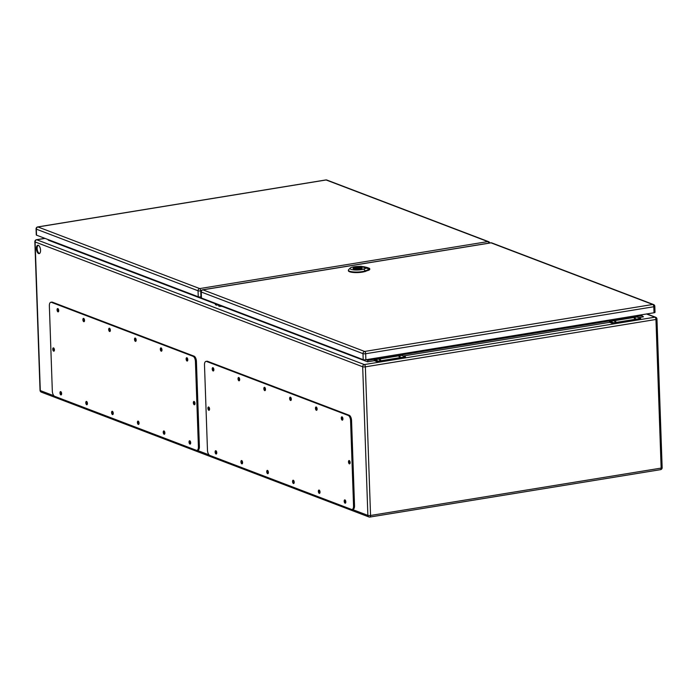 <?xml version="1.0" encoding="UTF-8"?>
<svg xmlns="http://www.w3.org/2000/svg" width="697" height="697" viewBox="0 0 697 697"><rect width="100%" height="100%" fill="white"/><g stroke="black" fill="none" stroke-linecap="round" stroke-linejoin="round"><path stroke-width="1.05" d="M374.08 358.406L374.106 359.216A1.403 0.662 -99.3 0 0 374.838 360.846L378.541 362.257L378.506 361.159L405.462 356.768L401.751 355.357L401.568 353.928M609.291 320.054L609.326 320.864A1.403 0.662 -99.3 0 0 610.058 322.493L613.761 323.905L613.726 322.807L610.014 321.395L609.831 319.967M45.035 238.409L36.749 239.759L364.331 364.575L405.497 357.857L405.462 356.768M213.665 368.574L213.874 369.828M216.567 451.63L216.767 452.884M239.48 378.41L239.681 379.665M242.382 461.466L242.582 462.712M265.287 388.246L265.496 389.492M268.188 471.303L268.397 472.549M291.102 398.083L291.302 399.329M294.003 481.139L294.204 482.385M316.908 407.911L317.118 409.165M319.81 490.967L320.019 492.221M349.938 461.475L350.147 462.721M342.724 417.747L342.924 419.002M345.625 500.803L345.825 502.058M36.401 248.646A4.243 1.986 80.7 0 1 37.795 245.248A4.243 1.986 80.7 0 1 40.443 249.117A4.243 1.986 80.7 0 1 39.163 253.621A4.243 1.986 80.7 0 1 36.401 248.646M187.781 359.887L187.58 358.633M190.682 442.943L190.481 441.689M161.974 350.051L161.765 348.805M164.875 433.107L164.666 431.861M136.159 340.214L135.959 338.969M139.06 423.271L138.86 422.025M110.353 330.387L110.143 329.132M113.254 413.434L113.045 412.188M84.537 320.55L84.337 319.296M87.439 403.607L87.238 402.352M54.41 350.042L54.209 348.796M58.731 310.714L58.522 309.459M61.624 393.77L61.423 392.516M367.929 359.408L367.955 360.34L374.115 359.338M641.859 314.748L641.893 315.68L643.462 316.821L638.583 317.614M38.178 245.266A4.243 1.986 -99.3 0 0 37.141 248.524A4.243 1.986 -99.3 0 0 39.354 253.438A4.243 1.986 -99.3 0 0 39.52 253.49M635.49 318.442L634.235 318.311L635.49 318.442M615.887 321.639L614.632 321.509L615.887 321.639M400.27 356.794L399.015 356.664L400.27 356.794M380.675 359.992L379.421 359.861L380.675 359.992M378.506 361.159L374.803 359.748L374.611 358.319M613.726 322.807L640.674 318.416L640.717 319.505L405.497 357.857M640.674 318.416L636.971 317.004L636.788 315.575M374.585 360.663L367.563 361.804L367.955 360.34L366.239 359.687M367.563 361.804L48.215 240.125L49.104 239.951M196.937 450.375L197.913 450.21A4.496 2.108 -99.3 0 0 199.394 446.611L196.415 361.368A4.496 2.108 -99.3 0 0 194.062 356.158L52.38 302.176A4.496 2.108 -99.3 0 0 51.805 302.106L50.829 302.271A4.496 2.108 -99.3 0 0 49.356 305.87L52.327 391.113A4.496 2.108 -99.3 0 0 54.68 396.323L196.362 450.306A4.496 2.108 -99.3 0 0 196.937 450.375A4.496 2.108 -99.3 0 0 198.41 446.768L195.43 361.534A4.496 2.108 -99.3 0 0 193.086 356.324L51.395 302.332A4.496 2.108 -99.3 0 0 50.829 302.271M53.869 348.16A1.69 0.793 -99.3 0 0 53.739 349.066A1.69 0.793 -99.3 0 0 54.288 350.748M194.454 401.733A1.69 0.793 -99.3 0 0 194.332 402.631A1.69 0.793 -99.3 0 0 194.881 404.321M61.083 391.888A1.69 0.793 -99.3 0 0 60.961 392.786A1.69 0.793 -99.3 0 0 61.502 394.476M58.182 308.832A1.69 0.793 -99.3 0 0 58.06 309.729A1.69 0.793 -99.3 0 0 58.6 311.42M86.89 401.725A1.69 0.793 -99.3 0 0 86.768 402.622A1.69 0.793 -99.3 0 0 87.317 404.312M83.997 318.668A1.69 0.793 -99.3 0 0 83.867 319.566A1.69 0.793 -99.3 0 0 84.415 321.256M112.705 411.552A1.69 0.793 -99.3 0 0 112.583 412.458A1.69 0.793 -99.3 0 0 113.123 414.149M109.804 328.505A1.69 0.793 -99.3 0 0 109.682 329.402A1.69 0.793 -99.3 0 0 110.231 331.092M138.52 421.389A1.69 0.793 -99.3 0 0 138.389 422.295A1.69 0.793 -99.3 0 0 138.938 423.976M135.619 338.333A1.69 0.793 -99.3 0 0 135.497 339.239A1.69 0.793 -99.3 0 0 136.037 340.929M164.326 431.225A1.69 0.793 -99.3 0 0 164.204 432.123A1.69 0.793 -99.3 0 0 164.753 433.813M161.425 348.169A1.69 0.793 -99.3 0 0 161.303 349.075A1.69 0.793 -99.3 0 0 161.852 350.757M190.142 441.062A1.69 0.793 -99.3 0 0 190.02 441.959A1.69 0.793 -99.3 0 0 190.56 443.649M187.24 358.005A1.69 0.793 -99.3 0 0 187.118 358.903A1.69 0.793 -99.3 0 0 187.659 360.593M186.134 359.068A1.69 0.793 -99.3 0 0 187.232 361.046A1.69 0.793 -99.3 0 0 187.737 359.251A1.69 0.793 -99.3 0 0 186.691 357.718A1.69 0.793 -99.3 0 0 186.134 359.068M189.035 442.125A1.69 0.793 -99.3 0 0 190.133 444.102A1.69 0.793 -99.3 0 0 190.638 442.307A1.69 0.793 -99.3 0 0 189.593 440.774A1.69 0.793 -99.3 0 0 189.035 442.125M160.327 349.232A1.69 0.793 -99.3 0 0 161.416 351.21A1.69 0.793 -99.3 0 0 161.931 349.415A1.69 0.793 -99.3 0 0 160.876 347.881A1.69 0.793 -99.3 0 0 160.327 349.232M163.229 432.288A1.69 0.793 -99.3 0 0 164.318 434.266A1.69 0.793 -99.3 0 0 164.832 432.471A1.69 0.793 -99.3 0 0 163.778 430.938A1.69 0.793 -99.3 0 0 163.229 432.288M134.512 339.395A1.69 0.793 -99.3 0 0 135.61 341.373A1.69 0.793 -99.3 0 0 136.115 339.587A1.69 0.793 -99.3 0 0 135.061 338.045A1.69 0.793 -99.3 0 0 134.512 339.395M137.414 422.452A1.69 0.793 -99.3 0 0 138.511 424.429A1.69 0.793 -99.3 0 0 139.017 422.635A1.69 0.793 -99.3 0 0 137.962 421.101A1.69 0.793 -99.3 0 0 137.414 422.452M108.706 329.559A1.69 0.793 -99.3 0 0 109.795 331.537A1.69 0.793 -99.3 0 0 110.309 329.751A1.69 0.793 -99.3 0 0 109.255 328.209A1.69 0.793 -99.3 0 0 108.706 329.559M111.598 412.615A1.69 0.793 -99.3 0 0 112.696 414.593A1.69 0.793 -99.3 0 0 113.202 412.807A1.69 0.793 -99.3 0 0 112.156 411.265A1.69 0.793 -99.3 0 0 111.598 412.615M82.891 319.731A1.69 0.793 -99.3 0 0 83.989 321.709A1.69 0.793 -99.3 0 0 84.494 319.914A1.69 0.793 -99.3 0 0 83.44 318.381A1.69 0.793 -99.3 0 0 82.891 319.731M85.792 402.779A1.69 0.793 -99.3 0 0 86.89 404.757A1.69 0.793 -99.3 0 0 87.395 402.971A1.69 0.793 -99.3 0 0 86.341 401.428A1.69 0.793 -99.3 0 0 85.792 402.779M57.076 309.895A1.69 0.793 -99.3 0 0 58.173 311.873A1.69 0.793 -99.3 0 0 58.679 310.078A1.69 0.793 -99.3 0 0 57.633 308.544A1.69 0.793 -99.3 0 0 57.076 309.895M59.977 392.951A1.69 0.793 -99.3 0 0 61.075 394.929A1.69 0.793 -99.3 0 0 61.58 393.134A1.69 0.793 -99.3 0 0 60.534 391.601A1.69 0.793 -99.3 0 0 59.977 392.951M193.357 402.788A1.69 0.793 -99.3 0 0 194.446 404.765A1.69 0.793 -99.3 0 0 194.96 402.979A1.69 0.793 -99.3 0 0 193.905 401.437A1.69 0.793 -99.3 0 0 193.357 402.788M52.763 349.223A1.69 0.793 -99.3 0 0 53.861 351.201A1.69 0.793 -99.3 0 0 54.366 349.406A1.69 0.793 -99.3 0 0 53.312 347.873A1.69 0.793 -99.3 0 0 52.763 349.223M216.445 305.216A4.217 3.59 -69.1 0 1 218.727 305.208L217.63 304.789A4.217 3.59 -69.1 0 0 215.347 304.798M367.031 267.465L369.515 268.415C368.513 269.059 368.6 269.164 369.758 268.711C368.6 269.164 368.513 269.059 369.515 268.415L366.117 268.206L361.142 266.306L367.136 267.5M366.117 268.206L363.79 269.042A7.58 1.76 178 0 1 354.485 269.948A7.58 1.76 178 0 1 350.216 268.075L348.639 269.678A9.27 2.152 -2 0 0 348.387 270.183A9.27 2.152 -2 0 0 354.86 272.022A9.27 2.152 -2 0 0 365.228 270.863L368.582 269.643A6.465 1.499 -2 0 0 369.758 268.711M359.835 269.086A4.565 1.054 178 0 1 353.039 268.397A4.565 1.054 178 0 1 357.57 267.178A4.565 1.054 178 0 1 362.17 268.075A4.565 1.054 178 0 1 359.835 269.086M348.387 270.183L348.387 270.732A9.288 2.152 -2 0 0 354.869 272.571A9.288 2.152 -2 0 0 365.263 271.412L368.617 270.192A6.482 1.499 -2 0 0 369.793 269.269L369.506 268.362L367.232 267.526M350.216 268.075A7.58 1.76 178 0 1 357.117 266.498L361.142 266.306M361.525 267.596A4.496 1.045 -2 0 0 356.455 267.265A4.496 1.045 -2 0 0 353.109 268.397A4.496 1.045 -2 0 0 353.684 268.876A4.496 1.045 -2 0 0 358.755 269.208A4.496 1.045 -2 0 0 362.1 268.084A4.496 1.045 -2 0 0 361.525 267.596M360.358 268.014L361.516 267.822A4.104 0.95 -2 0 0 360.697 267.509L359.53 267.7A2.814 0.653 -2 0 0 356.481 267.674A2.814 0.653 -2 0 0 354.799 268.336A2.814 0.653 -2 0 0 354.86 268.458L353.693 268.65A4.104 0.95 -2 0 0 354.52 268.964L355.679 268.772A2.814 0.653 -2 0 0 358.728 268.798A2.814 0.653 -2 0 0 360.41 268.136A2.814 0.653 -2 0 0 360.358 268.014L360.366 268.267M356.385 268.432L359.007 268.188L356.385 268.432M360.697 267.509L360.706 267.953M354.86 268.458L354.869 268.903M359.53 267.7L359.565 268.641M219.738 306.488A4.217 3.59 -69.1 0 1 222.021 306.48L220.923 306.061A4.217 3.59 -69.1 0 0 218.64 306.07M352.081 509.481L353.057 509.324A4.496 2.108 -99.3 0 0 354.529 505.726L351.558 420.483A4.496 2.108 -99.3 0 0 349.206 415.273L207.523 361.29A4.496 2.108 -99.3 0 0 206.948 361.22L205.972 361.386A4.496 2.108 -99.3 0 0 204.491 364.984L207.471 450.227A4.496 2.108 -99.3 0 0 209.823 455.429L351.506 509.42A4.496 2.108 -99.3 0 0 352.081 509.481A4.496 2.108 -99.3 0 0 353.553 505.883L350.574 420.639A4.496 2.108 -99.3 0 0 348.23 415.438L206.539 361.447A4.496 2.108 -99.3 0 0 205.972 361.386M209.004 407.275A1.69 0.793 -99.3 0 0 208.882 408.172A1.69 0.793 -99.3 0 0 209.431 409.862M349.598 460.839A1.69 0.793 -99.3 0 0 349.476 461.745A1.69 0.793 -99.3 0 0 350.016 463.435M216.227 451.003A1.69 0.793 -99.3 0 0 216.105 451.9A1.69 0.793 -99.3 0 0 216.645 453.59M213.326 367.946A1.69 0.793 -99.3 0 0 213.204 368.844A1.69 0.793 -99.3 0 0 213.744 370.534M242.033 460.83A1.69 0.793 -99.3 0 0 241.911 461.736A1.69 0.793 -99.3 0 0 242.46 463.427M239.132 377.783A1.69 0.793 -99.3 0 0 239.01 378.68A1.69 0.793 -99.3 0 0 239.559 380.37M267.848 470.667A1.69 0.793 -99.3 0 0 267.726 471.573A1.69 0.793 -99.3 0 0 268.267 473.254M264.947 387.61A1.69 0.793 -99.3 0 0 264.825 388.517A1.69 0.793 -99.3 0 0 265.365 390.207M293.655 480.503A1.69 0.793 -99.3 0 0 293.533 481.4A1.69 0.793 -99.3 0 0 294.082 483.091M290.762 397.447A1.69 0.793 -99.3 0 0 290.632 398.353A1.69 0.793 -99.3 0 0 291.18 400.034M319.47 490.339A1.69 0.793 -99.3 0 0 319.348 491.237A1.69 0.793 -99.3 0 0 319.888 492.927M316.569 407.283A1.69 0.793 -99.3 0 0 316.447 408.181A1.69 0.793 -99.3 0 0 316.996 409.871M345.285 500.176A1.69 0.793 -99.3 0 0 345.163 501.073A1.69 0.793 -99.3 0 0 345.703 502.764M342.384 417.12A1.69 0.793 -99.3 0 0 342.262 418.017A1.69 0.793 -99.3 0 0 342.802 419.707M341.277 418.174A1.69 0.793 -99.3 0 0 342.375 420.16A1.69 0.793 -99.3 0 0 342.88 418.366A1.69 0.793 -99.3 0 0 341.835 416.823A1.69 0.793 -99.3 0 0 341.277 418.174M344.179 501.23A1.69 0.793 -99.3 0 0 345.276 503.208A1.69 0.793 -99.3 0 0 345.782 501.422A1.69 0.793 -99.3 0 0 344.727 499.88A1.69 0.793 -99.3 0 0 344.179 501.23M315.471 408.346A1.69 0.793 -99.3 0 0 316.56 410.324A1.69 0.793 -99.3 0 0 317.074 408.529A1.69 0.793 -99.3 0 0 316.02 406.996A1.69 0.793 -99.3 0 0 315.471 408.346M318.363 491.402A1.69 0.793 -99.3 0 0 319.461 493.38A1.69 0.793 -99.3 0 0 319.975 491.585A1.69 0.793 -99.3 0 0 318.921 490.052A1.69 0.793 -99.3 0 0 318.363 491.402M289.656 398.51A1.69 0.793 -99.3 0 0 290.754 400.487A1.69 0.793 -99.3 0 0 291.259 398.693A1.69 0.793 -99.3 0 0 290.205 397.159A1.69 0.793 -99.3 0 0 289.656 398.51M292.557 481.566A1.69 0.793 -99.3 0 0 293.655 483.544A1.69 0.793 -99.3 0 0 294.16 481.749A1.69 0.793 -99.3 0 0 293.106 480.216A1.69 0.793 -99.3 0 0 292.557 481.566M263.841 388.673A1.69 0.793 -99.3 0 0 264.938 390.651A1.69 0.793 -99.3 0 0 265.444 388.865A1.69 0.793 -99.3 0 0 264.398 387.323A1.69 0.793 -99.3 0 0 263.841 388.673M266.742 471.73A1.69 0.793 -99.3 0 0 267.84 473.707A1.69 0.793 -99.3 0 0 268.345 471.913A1.69 0.793 -99.3 0 0 267.3 470.379A1.69 0.793 -99.3 0 0 266.742 471.73M238.034 378.837A1.69 0.793 -99.3 0 0 239.132 380.815A1.69 0.793 -99.3 0 0 239.637 379.029A1.69 0.793 -99.3 0 0 238.583 377.486A1.69 0.793 -99.3 0 0 238.034 378.837M240.935 461.893A1.69 0.793 -99.3 0 0 242.025 463.871A1.69 0.793 -99.3 0 0 242.539 462.085A1.69 0.793 -99.3 0 0 241.484 460.543A1.69 0.793 -99.3 0 0 240.935 461.893M212.219 369.009A1.69 0.793 -99.3 0 0 213.317 370.987A1.69 0.793 -99.3 0 0 213.822 369.192A1.69 0.793 -99.3 0 0 212.777 367.659A1.69 0.793 -99.3 0 0 212.219 369.009M215.12 452.057A1.69 0.793 -99.3 0 0 216.218 454.035A1.69 0.793 -99.3 0 0 216.723 452.248A1.69 0.793 -99.3 0 0 215.678 450.706A1.69 0.793 -99.3 0 0 215.12 452.057M348.491 461.902A1.69 0.793 -99.3 0 0 349.589 463.88A1.69 0.793 -99.3 0 0 350.094 462.094A1.69 0.793 -99.3 0 0 349.049 460.551A1.69 0.793 -99.3 0 0 348.491 461.902M207.906 408.337A1.69 0.793 -99.3 0 0 209.004 410.315A1.69 0.793 -99.3 0 0 209.509 408.52A1.69 0.793 -99.3 0 0 208.455 406.987A1.69 0.793 -99.3 0 0 207.906 408.337M201.18 296.835L200.936 296.87A1.969 0.453 178 0 1 198.253 296.783L36.523 235.159A1.969 0.453 178 0 1 36.27 234.95L36.061 228.938A1.969 0.453 -2 0 0 36.314 229.147L36.523 235.159M654.013 312.761L653.803 306.75A1.969 0.453 -2 0 0 654.814 306.314L655.023 312.326A1.969 0.453 178 0 1 654.013 312.761L365.873 359.748A1.969 0.453 178 0 1 363.198 359.661L201.459 298.037A1.969 0.453 178 0 1 201.215 297.828L201.006 291.816A1.969 0.453 178 0 0 201.25 292.026L201.459 298.037M48.215 240.125L48.99 240.003M642.225 316.351L643.462 316.821M609.805 322.31L403.363 355.967M640.717 319.505L654.927 317.187L646.52 313.99M352.29 509.455L367.877 515.388L362.684 366.761L35.103 241.946L40.295 390.573L53.913 395.765M197.146 450.34L209.056 454.88M656.705 318.825A1.969 0.453 178 0 1 656.957 319.034L662.15 467.661A1.969 0.453 178 0 1 661.148 468.096L655.955 319.47L365.359 366.849L370.551 515.475L661.148 468.096A1.969 0.924 80.7 0 1 660.503 469.673A1.969 0.924 80.7 0 1 660.251 469.639M401.603 354.86L609.326 320.986M636.814 316.508L641.893 315.68M374.803 359.748L401.751 355.357M374.655 359.425L401.603 355.026M636.971 317.004L610.014 321.395M636.823 316.673L609.875 321.073M365.359 366.849A1.969 0.924 -99.3 0 0 364.331 364.575A1.969 1.673 -69.1 0 0 362.684 366.761A1.969 0.453 178 0 0 365.359 366.849M655.694 317.266A1.969 1.673 -69.1 0 0 654.927 317.187A1.969 0.924 80.7 0 1 655.955 319.47A1.969 0.453 178 0 0 656.957 319.034A1.969 1.969 0 0 0 655.694 317.266L646.921 313.92M34.85 241.737A1.969 0.453 178 0 0 35.103 241.946A1.969 1.673 -69.1 0 1 36.749 239.759A1.969 0.924 -99.3 0 0 36.497 239.724A1.969 1.969 0 0 0 34.85 241.737L40.043 390.364A1.969 1.969 0 0 0 41.306 392.132A1.969 1.673 -69.1 0 1 40.295 390.573A1.969 0.453 178 0 1 40.043 390.364M370.551 515.475A1.969 0.453 178 0 1 367.877 515.388A1.969 1.673 -69.1 0 0 368.887 516.947A1.969 1.969 0 0 0 369.907 517.052A1.969 0.924 -99.3 0 0 370.551 515.475M41.306 392.132L368.887 516.947A1.969 1.673 -69.1 0 0 369.654 517.026A1.969 0.924 -99.3 0 0 369.907 517.052L660.503 469.673A1.969 1.969 0 0 0 662.15 467.661M198.41 446.768L199.394 446.611M195.43 361.534L196.415 361.368M193.086 356.324L194.062 356.158M51.395 302.332L52.38 302.176M368.643 269.722L367.528 268.301M363.668 268.885L365.359 271.028M365.272 271.56L365.228 270.819M368.582 269.6L368.626 270.34M353.553 505.883L354.529 505.726M350.574 420.639L351.558 420.483M348.23 415.438L349.206 415.273M206.539 361.447L207.523 361.29M201.259 290.771L200.727 290.858L200.936 296.87M198.253 296.783L198.044 290.771L36.314 229.147A1.969 1.673 110.9 0 1 37.96 226.961L199.699 288.584L487.839 241.598L326.109 179.974L37.96 226.961A1.969 0.924 -99.3 0 0 37.716 226.926L325.856 179.948A1.969 0.924 80.7 0 1 326.109 179.974A1.969 1.673 110.9 0 1 326.876 180.053A1.969 1.969 0 0 0 325.856 179.948A1.969 0.924 80.7 0 0 325.63 180.053M326.876 180.053L488.606 241.676A1.969 1.673 110.9 0 0 487.839 241.598A1.969 0.924 -99.3 0 1 488.771 243.148M198.044 290.771A1.969 0.453 -2 0 0 200.727 290.858A1.969 0.924 80.7 0 0 199.699 288.584A1.969 1.673 110.9 0 0 198.044 290.771M654.814 306.314A1.969 1.969 0 0 0 653.542 304.545A1.969 1.673 -69.1 0 0 652.775 304.476L491.045 242.852L202.905 289.83L364.636 351.454L652.775 304.476A1.969 0.924 -99.3 0 1 653.803 306.75L365.664 353.736L365.873 359.748M363.198 359.661L362.989 353.649L201.25 292.026A1.969 1.673 -69.1 0 1 202.905 289.83A1.969 0.924 -99.3 0 0 202.653 289.804A1.969 1.969 0 0 0 201.006 291.816M491.812 242.922A1.969 1.969 0 0 0 490.793 242.826A1.969 0.924 -99.3 0 1 491.045 242.852A1.969 1.673 -69.1 0 1 491.812 242.922L653.542 304.545M365.664 353.736A1.969 0.924 -99.3 0 0 364.636 351.454A1.969 1.673 -69.1 0 0 362.989 353.649A1.969 0.453 -2 0 0 365.664 353.736M202.653 289.804L490.793 242.826A1.969 0.924 -99.3 0 0 490.566 242.931M44.913 238.357L36.497 239.724M363.747 266.681L367.084 267.482M369.297 268.563L368.73 268.598M356.219 268.85L356.202 268.284M359.033 268.754L359.007 268.188M37.716 226.926A1.969 1.969 0 0 0 36.061 228.938M489.799 242.983A1.969 1.969 0 0 0 488.606 241.676"/></g></svg>
